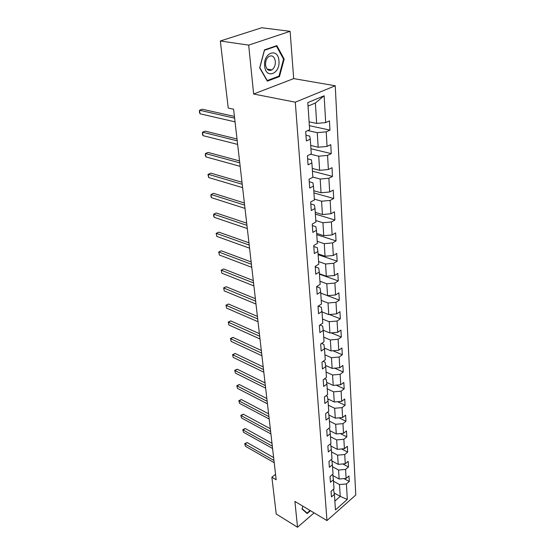 <?xml version="1.0" encoding="UTF-8"?>
<svg xmlns="http://www.w3.org/2000/svg" width="555" height="555" viewBox="0 0 555 555"><rect width="100%" height="100%" fill="white"/><g stroke="black" fill="none" stroke-linecap="round" stroke-linejoin="round"><path stroke-width="0.83" d="M290.112 31.316L248.682 45.122L253.635 94.017L293.685 78.602L290.112 31.316L261.731 27.75L220.321 40.994L228.244 108.052L233.6 109.21L276.175 479.742L271.874 477.217L276.224 514.006L297.529 527.25L314.095 512.882M293.685 78.602L335.248 85.775L355.776 495.011L326.978 520.576L295.295 102.189L335.248 85.775M347.312 499.417L346.424 483.96L349.268 481.504L348.963 475.961L346.112 478.41L345.592 469.426L348.471 466.984L348.158 461.309L345.265 463.737L344.738 454.538L347.652 452.11L347.333 446.296L344.405 448.711L343.864 439.283L346.813 436.882L346.486 430.923L343.517 433.316L342.962 423.645L345.959 421.266L345.619 415.161L342.615 417.533L342.046 407.62L345.078 405.268L344.731 399.003L341.686 401.348L341.103 391.185L344.176 388.861L343.822 382.437L340.728 384.754L340.132 374.327L343.254 372.023L342.886 365.44L339.757 367.722L339.14 357.025L342.303 354.756L341.929 347.992L338.751 350.247L338.12 339.265L341.325 337.031L340.943 330.086L337.724 332.306L337.072 321.026L340.326 318.834L339.938 311.702L336.663 313.88L335.997 302.295L339.299 300.137L338.897 292.811L335.574 294.955L334.894 283.05L338.245 280.934L337.828 273.407L334.457 275.502L333.756 263.257L337.162 261.19L336.732 253.448L333.312 255.501L332.591 242.91L336.046 240.891L335.608 232.927L332.133 234.931L331.39 221.972L334.894 220.009L334.45 211.816L330.919 213.758L330.149 200.431L333.715 198.517L333.25 190.088L329.663 191.975L328.879 178.245L332.5 176.393L332.022 167.707L328.38 169.532L327.568 155.393L331.245 153.61L330.759 144.661L327.048 146.416L326.215 131.84L329.954 130.127L329.448 120.907L325.681 122.593L324.141 95.779L307.796 102.592L309.641 129.759L305.708 131.521L306.367 140.921L310.28 139.132L311.279 153.895L307.414 155.726L308.053 164.842L311.896 162.983L312.867 177.295L309.066 179.196L309.69 188.034L313.471 186.105L314.407 199.994L310.668 201.964L311.279 210.539L314.99 208.548L315.906 222.028L312.229 224.06L312.812 232.385L316.468 230.332L317.363 243.423L313.741 245.504L314.31 253.593L317.904 251.491L318.771 264.208L315.212 266.344L315.76 274.198L319.305 272.047L320.145 284.41L316.634 286.588L317.176 294.219L320.658 292.027L321.477 304.043L318.022 306.27L318.549 313.693L321.976 311.452L322.774 323.142L319.375 325.403L319.881 332.625L323.26 330.35L324.037 341.72L320.686 344.024L321.178 351.051L324.508 348.734L325.265 359.806L321.962 362.144L322.441 368.985L325.723 366.633L326.458 377.421L323.204 379.787L323.676 386.453L326.909 384.067L327.623 394.57L324.418 396.971L324.876 403.457L328.06 401.05L328.754 411.283L325.598 413.711L326.042 420.038L329.184 417.596L329.864 427.572L326.749 430.028L327.179 436.188L330.28 433.726L330.94 443.452L327.866 445.929L328.289 451.943L331.349 449.453L331.994 458.943L328.962 461.441L329.372 467.303L332.389 464.799L333.021 474.053L330.031 476.572L330.433 482.295L333.409 479.77L334.02 488.802L331.071 491.335L331.46 496.919L334.401 494.38L335.456 509.906L347.312 499.417L340.229 496.406L339.48 484.557L333.506 481.24M310.28 139.132L309.704 136.093L305.965 135.247M307.824 130.571L317.252 132.666L318.175 147.235L310.71 145.472M326.215 131.84L317.252 132.666M327.048 146.416L318.175 147.235M311.896 162.983L311.313 159.771L307.63 158.848M310.613 154.214L318.743 156.198L319.631 170.336L312.271 168.429M327.568 155.393L318.743 156.198M328.38 169.532L319.631 170.336M313.471 186.105L312.881 182.734L309.246 181.742M312.853 177.08L320.179 179.036L321.047 192.758L313.783 190.726M328.879 178.245L320.179 179.036M329.663 191.975L321.047 192.758M314.99 208.548L314.401 205.024L310.814 203.969M314.352 199.127L321.581 201.208L322.427 214.528L315.254 212.371M330.149 200.431L321.581 201.208M330.919 213.758L322.427 214.528M316.468 230.332L315.871 226.669L312.333 225.552M315.809 220.536L322.941 222.735L323.759 235.681L316.683 233.412M331.39 221.972L322.941 222.735M332.133 234.931L323.759 235.681M317.904 251.491L317.307 247.697L313.811 246.524M317.217 241.342L324.266 243.659L325.057 256.243L318.07 253.857M332.591 242.91L324.266 243.659M333.312 255.501L325.057 256.243M319.305 272.047L318.702 268.127L315.247 266.906M318.591 261.572L325.549 263.993L326.319 276.23L319.416 273.747M333.756 263.257L325.549 263.993M334.457 275.502L326.319 276.23M320.658 292.027L320.055 287.99L316.648 286.72M319.93 281.246L326.798 283.772L327.547 295.669L320.734 293.089M334.894 283.05L326.798 283.772M335.574 294.955L327.547 295.669M321.976 311.452L321.366 307.31L318.279 306.103M321.227 300.394L328.012 303.009L328.747 314.588L322.011 311.917M335.997 302.295L328.012 303.009M336.663 313.88L328.747 314.588M323.26 330.35L322.649 326.111L319.964 325.008M322.49 319.028L329.198 321.727L329.906 333L323.246 330.246M337.072 321.026L329.198 321.727M337.724 332.306L329.906 333M324.508 348.734L323.898 344.405L321.574 343.413M323.725 337.169L330.35 339.951L331.037 350.926L324.418 348.075M338.12 339.265L330.35 339.951M338.751 350.247L331.037 350.926M325.723 366.633L325.112 362.221L323.114 361.333M324.925 354.839L331.467 357.697L332.14 368.388L325.563 365.447M339.14 357.025L331.467 357.697M339.757 367.722L332.14 368.388M326.909 384.067L326.291 379.571L324.585 378.787M326.097 372.058L332.563 374.986L333.215 385.406L326.68 382.381M340.132 374.327L332.563 374.986M340.728 384.754L333.215 385.406M328.06 401.05L327.443 396.478L325.993 395.791M327.235 388.84L333.624 391.837L334.263 401.993L327.769 398.885M341.103 391.185L333.624 391.837M341.686 401.348L334.263 401.993M329.184 417.596L328.567 412.955L327.353 412.358M328.345 405.199L334.658 408.265L335.289 418.165L328.837 414.98M342.046 407.62L334.658 408.265M342.615 417.533L335.289 418.165M330.28 433.726L329.663 429.022L328.664 428.515M329.427 421.162L335.671 424.277L336.281 433.941L329.878 430.687M342.962 423.645L335.671 424.277M343.517 433.316L336.281 433.941M331.349 449.453L330.731 444.694L329.927 444.271M330.489 436.729L336.663 439.907L337.253 449.328L330.898 446.005M343.864 439.283L336.663 439.907M344.405 448.711L337.253 449.328M332.389 464.799L331.772 459.977L331.141 459.644M331.515 451.923L337.62 455.149L338.203 464.348L331.897 460.962M344.738 454.538L337.62 455.149M345.265 463.737L338.203 464.348M333.409 479.77L332.785 474.893L332.32 474.643M332.521 466.755L338.564 470.029L339.133 479.007L332.875 475.566M345.592 469.426L338.564 470.029M346.112 478.41L339.133 479.007M334.401 494.38L333.465 489.281M334.228 493L340.229 496.406L334.859 501.096M346.424 483.96L339.48 484.557M248.682 45.122L220.321 40.994M253.635 94.017L295.295 102.189M326.978 520.576L294.906 501.415L297.529 527.25M275.551 474.31L271.874 477.217M309.1 121.809L316.669 123.418L315.379 103.015L308.032 106.102M324.141 95.779L315.379 103.015M325.681 122.593L316.669 123.418M349.268 481.504L343.961 478.597M348.471 466.984L342.796 463.952M347.652 452.11L341.582 448.953M346.813 436.882L340.319 433.594M345.959 421.266L338.994 417.846M345.078 405.268L337.606 401.702M344.176 388.861L336.143 385.149M343.254 372.023L334.609 368.173M342.303 354.756L332.986 350.753M341.325 337.031L331.273 332.875M340.326 318.834L329.448 314.525M339.299 300.137L320.734 293.116M338.245 280.934L319.444 274.163M337.162 261.19L318.126 254.689M336.046 240.891L316.766 234.675M334.894 220.009L315.372 214.098M333.715 198.517L313.929 192.939M332.5 176.393L312.451 171.162M331.245 153.61L310.932 148.747M329.954 130.127L309.364 125.666M302.843 506.16L302.003 508.99L307.13 513.562L310.453 510.704M264.457 49.874L259.664 67.904L267.337 81.127L279.456 76.562L284.174 59.066L276.848 45.621L264.457 49.874M283.459 58.955L284.174 59.066M278.339 76.368L279.456 76.562M273.622 457.535L247.107 442.543L245.074 444.035L273.962 460.449M245.379 446.255L244.727 443.66L245.379 446.255L274.219 462.71M244.727 443.66L247.107 442.543M310.085 510.489L307.068 513.084L302.107 508.658M305.618 512.21L307.068 513.084M264.645 65.99C265.623 79.566 280.435 73.968 278.943 60.835C278.235 47.272 263.077 52.468 264.645 65.99M265.561 64.942C266.469 69.715 268.599 71.359 271.95 69.881C274.357 68.057 275.488 65.233 275.349 61.425C274.468 56.575 272.318 54.924 268.877 56.471C266.511 58.337 265.401 61.161 265.561 64.942M276.466 46.141L283.57 59.17L278.999 76.118L267.253 80.537L259.823 67.724L264.464 50.269L276.466 46.141L275.662 46.023M271.985 443.299L245.22 428.522L243.159 430.007L272.318 446.178M243.472 432.276L242.812 429.66L243.472 432.276L272.581 448.489M242.812 429.66L245.22 428.522M270.313 428.724L243.291 414.19L241.203 415.66L270.639 431.568M241.522 417.984L240.856 415.341L241.522 417.984L270.909 433.934M240.856 415.341L243.291 414.19M268.599 413.808L241.314 399.531L239.205 400.988L268.925 416.618M239.524 403.36L238.858 400.696L239.524 403.36L269.203 419.039M238.858 400.696L241.314 399.531M266.844 398.539L239.295 384.532L237.151 385.968L267.163 401.307M237.484 388.403L236.805 385.711L237.484 388.403L267.448 403.79M236.805 385.711L239.295 384.532M265.047 382.901L237.228 369.179L235.056 370.601L265.359 385.628M235.396 373.092L234.709 370.379L235.396 373.092L265.651 388.167M234.709 370.379L237.228 369.179M263.209 366.883L235.112 353.466L232.913 354.874L263.514 369.568M233.26 357.42L232.566 354.687L233.26 357.42L263.812 372.169M232.566 354.687L235.112 353.466M261.322 350.469L232.947 337.378L230.713 338.765L261.627 353.105M231.067 341.374L230.713 338.765L231.067 341.374L261.932 355.769M230.374 338.612L232.947 337.378M259.386 333.645L230.727 320.901L228.459 322.268L259.685 336.233M228.826 324.939L228.459 322.268L228.826 324.939L259.997 338.966M228.119 322.15L230.727 320.901M257.409 316.399L228.452 304.015L226.156 305.361L257.7 318.924M226.53 308.094L226.156 305.361L226.53 308.094L258.019 321.727M225.816 305.285L228.452 304.015M255.376 298.708L226.121 286.713L223.79 288.031L255.661 301.178M224.171 290.841L223.79 288.031L224.171 290.841L255.987 304.05M223.457 288.003L226.121 286.713M253.288 280.559L223.734 268.974L221.369 270.271L253.566 282.967M221.757 273.143L221.369 270.271L221.757 273.143L253.906 285.915M221.036 270.285L223.734 268.974M251.151 261.932L221.285 250.784L218.885 252.053L251.415 264.27M219.287 255.002L218.885 252.053L219.287 255.002L251.769 267.302M218.552 252.116L221.285 250.784M248.952 242.806L218.774 232.129L216.332 233.364L249.216 245.074M216.748 236.395L216.332 233.364L216.748 236.395L249.57 248.189M215.999 233.482L218.774 232.129M246.698 223.166L216.193 212.981L213.717 214.188L246.947 225.365M214.14 217.296L213.557 215.597L213.717 214.188L214.14 217.296L247.315 228.556M244.38 202.991L213.55 193.327L211.032 194.5L244.623 205.107M211.469 197.691L210.879 195.998L211.032 194.5L211.469 197.691L244.998 208.389M241.994 182.255L210.831 173.146L208.271 174.291L242.23 184.281M208.722 177.565L207.952 174.568L208.271 174.291L208.722 177.565L242.618 187.659M239.545 160.929L208.042 152.417L205.44 153.52L239.767 162.865M205.898 156.885L205.301 155.206L205.44 153.52L205.898 156.885L240.169 166.34M237.027 139L205.17 131.119L202.526 132.18L237.235 140.838M202.998 135.642L202.402 133.97L202.526 132.18L202.998 135.642L237.644 144.411M234.432 116.439L202.221 109.217L199.536 110.244L234.633 118.173M200.022 113.796L199.418 112.138L199.536 110.244L200.022 113.796L235.056 121.85M267.087 69.07L271.95 69.881"/></g></svg>
